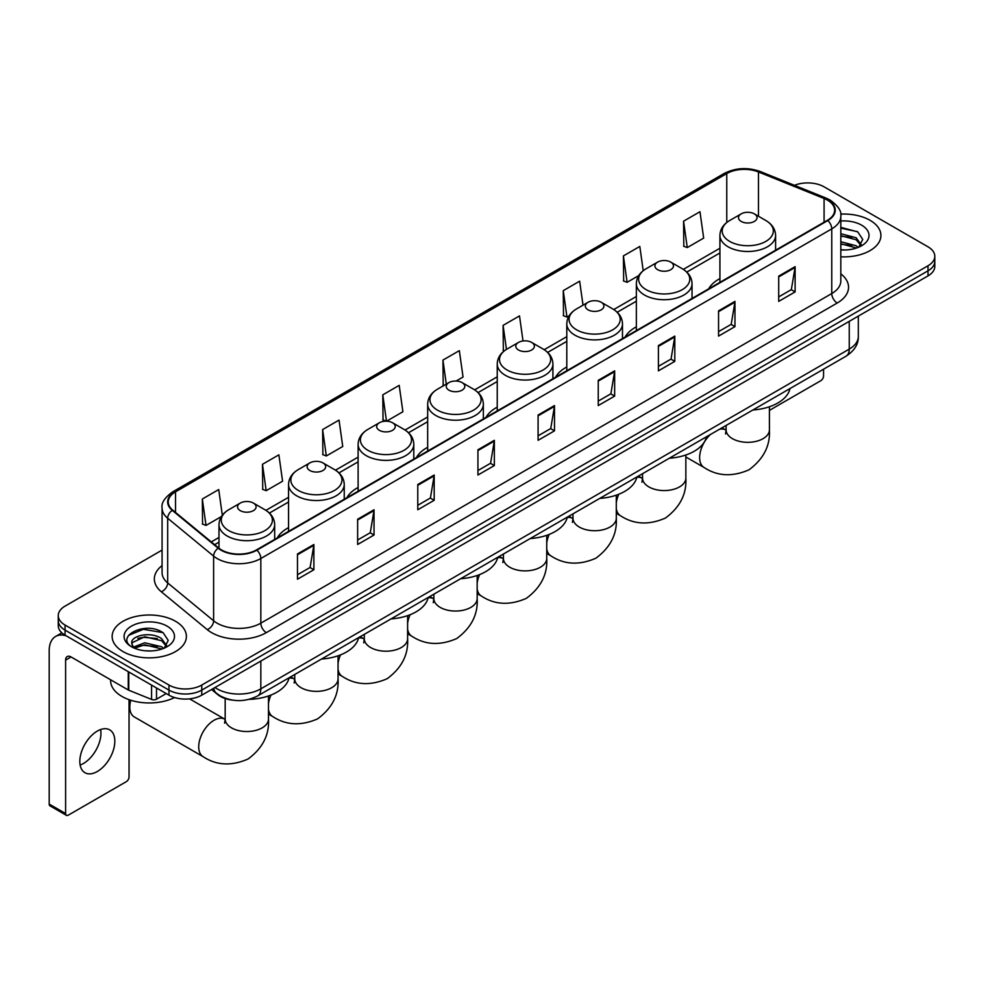<?xml version="1.0" encoding="UTF-8"?>
<svg xmlns="http://www.w3.org/2000/svg" width="984" height="984" viewBox="0 0 984 984"><rect width="100%" height="100%" fill="white"/><g stroke="black" fill="none" stroke-linecap="round" stroke-linejoin="round"><path stroke-width="1.48" d="M288.558 527.633A40.984 23.665 0 0 0 277.303 537.891M358.114 487.474A40.984 23.665 0 0 0 346.86 497.732M427.671 447.314A40.984 23.665 0 0 0 416.416 457.572M497.24 407.142A40.984 23.665 0 0 0 485.985 417.413M566.796 366.983A40.984 23.665 0 0 0 555.542 377.253M636.353 326.823A40.984 23.665 0 0 0 625.098 337.082M719.919 278.583A40.984 23.665 0 0 0 708.664 288.841M232.458 700.104A23.198 13.395 180 0 1 217.772 694.63L211.56 689.501M162.077 550.105L65.055 606.119A23.198 13.395 0 0 0 58.265 615.59L58.265 625.701A23.198 13.395 0 0 0 65.055 635.172L168.965 695.159A23.198 13.395 0 0 0 201.769 695.159L928.01 275.877A23.198 13.395 0 0 0 934.8 266.393L934.8 261.35A23.198 13.395 0 0 1 928.01 270.821A23.198 13.395 0 0 0 934.8 261.35L934.8 256.295A23.198 13.395 0 0 0 928.01 246.824L824.1 186.837A23.198 13.395 0 0 0 794.432 185.324M58.265 615.59A23.198 13.395 0 0 0 65.055 625.061L168.965 685.048A23.198 13.395 0 0 0 201.769 685.048L201.769 690.104L928.01 270.821L201.769 690.104A23.198 13.395 0 0 1 168.965 690.104A23.198 13.395 0 0 0 201.769 690.104L201.769 695.159M65.055 625.061L65.055 630.117L168.965 690.104L65.055 630.117A23.198 13.395 0 0 1 58.265 620.646A23.198 13.395 0 0 0 65.055 630.117L65.055 635.172M870.041 220.305A37.121 21.427 0 0 0 840.668 214.106A37.121 21.427 0 0 1 870.041 220.305A37.121 21.427 0 0 1 880.914 235.459A37.121 21.427 0 0 0 870.041 220.305M175.521 621.273A37.121 21.427 0 0 0 135.066 616.636A37.121 21.427 0 0 0 112.151 636.427A37.121 21.427 0 0 0 123.025 651.58A37.121 21.427 0 0 0 163.479 656.23A37.121 21.427 0 0 0 186.394 636.427A37.121 21.427 0 0 0 175.521 621.273A37.121 21.427 0 0 0 135.066 616.636A37.121 21.427 0 0 0 112.151 636.427A37.121 21.427 0 0 0 123.025 651.58A37.121 21.427 0 0 0 163.479 656.23A37.121 21.427 0 0 0 186.394 636.427A37.121 21.427 0 0 0 175.521 621.273M827.384 200.096A24.748 14.293 180 0 1 834.629 210.195A24.748 14.293 180 0 1 827.384 220.305L256.455 549.921A24.748 14.293 180 0 1 218.694 548.014L172.741 510.13A24.748 14.293 180 0 1 168.264 501.938A24.748 14.293 180 0 1 175.521 491.828L726.77 173.565A24.748 14.293 180 0 1 758.467 171.966L824.075 198.497A24.748 14.293 180 0 1 827.384 200.096M827.815 199.838A25.363 14.649 0 0 0 824.432 198.202L758.812 171.671A25.363 14.649 0 0 0 726.327 173.319L175.078 491.582A25.363 14.649 0 0 0 172.237 510.339L218.177 548.223A25.363 14.649 0 0 0 256.898 550.179L827.815 220.551A25.363 14.649 0 0 0 827.815 199.838M297.476 553.967L297.476 579.219L313.884 569.748L313.884 544.496L297.476 553.967M297.476 574.742L310.108 567.448L313.81 545.333A6.187 3.567 -120 0 0 313.884 544.496M309.997 567.51L313.884 569.748M357.635 519.232L357.635 544.496L374.031 535.025L374.031 509.761L357.635 519.232M357.635 540.007L370.267 532.713L373.969 510.598A6.187 3.567 -120 0 0 374.031 509.761M370.156 532.774L374.031 535.025M417.782 484.509L417.782 509.761L434.19 500.29L434.19 475.026L417.782 484.509M417.782 505.284L430.414 497.99L434.128 475.875A6.187 3.567 -120 0 0 434.19 475.026M430.303 498.052L434.19 500.29M477.941 449.774L477.941 475.026L494.349 465.555L494.349 440.303L477.941 449.774M477.941 470.549L490.573 463.255L494.276 441.139A6.187 3.567 -120 0 0 494.349 440.303M490.462 463.316L494.349 465.555M778.713 276.123L778.713 301.387L795.121 291.916L795.121 266.652L778.713 276.123M778.713 296.897L791.345 289.603L795.047 267.488A6.187 3.567 -120 0 0 795.121 266.652M791.234 289.665L795.121 291.916M718.554 310.858L718.554 336.11L734.962 326.639L734.962 301.387L718.554 310.858M718.554 331.633L731.198 324.339L734.9 302.223A6.187 3.567 -120 0 0 734.962 301.387M731.087 324.4L734.962 326.639M658.407 345.581L658.407 370.845L674.803 361.374L674.803 336.11L658.407 345.581M658.407 366.356L671.039 359.062L674.741 336.946A6.187 3.567 -120 0 0 674.803 336.11M670.928 359.135L674.803 361.374M598.247 380.316L598.247 405.568L614.656 396.097L614.656 370.845L598.247 380.316M598.247 401.091L610.88 393.797L614.582 371.681A6.187 3.567 -120 0 0 614.656 370.845M610.769 393.858L614.656 396.097M538.088 415.039L538.088 440.303L554.496 430.832L554.496 405.568L538.088 415.039M538.088 435.826L550.732 428.52L554.435 406.417A6.187 3.567 -120 0 0 554.496 405.568M550.622 428.594L554.496 430.832M840.816 256.824A37.121 21.427 0 0 0 880.914 235.459A37.121 21.427 0 0 1 840.816 256.824M201.769 685.048L928.01 265.766A23.198 13.395 0 0 0 934.8 256.295M322.629 429.565L326.331 455.961L342.739 446.49L339.037 420.094L322.629 429.565L322.9 454.669M262.47 464.3L266.184 490.684L282.58 481.213L278.878 454.829L262.47 464.3L262.74 489.405M222.322 515.198L218.731 489.552L202.323 499.023L202.581 524.128M523.021 340.993L519.503 315.901L503.095 325.372L503.353 350.488M583.02 305.188L579.65 281.178L563.254 290.649L563.512 315.753M643.216 270.711L639.809 246.443L623.401 255.914L623.672 281.018M683.56 221.191L687.263 247.574L703.671 238.103L699.968 211.72L683.56 221.191L683.819 246.295M386.552 421.189L402.899 411.755L399.197 385.359L382.788 394.842L383.047 419.947M456.121 381.029L463.046 377.032L459.344 350.636L442.935 360.107L443.206 385.211M443.932 385.482L442.935 385.113M442.935 360.107L446.305 384.117M504.337 350.845L503.095 350.39M503.095 325.372L506.465 349.394M563.254 290.649L566.956 317.032L569.195 315.741M566.956 317.032L563.254 315.655M623.401 255.914L627.103 282.31L638.751 275.582M627.103 282.31L623.401 280.92M687.263 247.574L683.56 246.197M386.368 421.177L382.788 419.848M382.788 394.842L386.478 421.189M326.331 455.961L322.629 454.571M266.184 490.684L262.47 489.306M202.323 499.023L206.025 525.419L221.388 516.551M206.025 525.419L202.323 524.029M840.816 249.752L845.428 249.985M840.816 241.732L856.141 245.766L858.183 247.402M840.816 243.737L856.51 248.03M840.816 233.712L856.141 237.747L861.172 244.684M840.816 235.717L856.141 239.752L860.766 245.2M840.816 249.911A25.215 14.551 0 0 0 861.615 245.754A25.215 14.551 0 0 0 861.615 225.164A25.215 14.551 0 0 0 840.816 221.006M858.786 247.156L862.734 239.407L857.74 231.88L840.816 227.365M840.816 228.153L857.396 231.646M840.816 236.172L851.824 237.538M840.816 244.192L851.824 245.557M769.414 410.377L820.816 380.697A3.862 2.239 120 0 0 823.559 375.962L823.559 369.197M741.198 221.437A9.287 5.363 0 0 0 754.322 221.437A9.287 5.363 0 0 0 754.322 213.86L765.847 220.514A25.572 14.772 0 0 1 765.847 241.4A25.572 14.772 0 0 1 729.673 241.4A25.572 14.772 0 0 1 729.673 220.514C723.375 224.254 720.128 229.223 719.919 235.422A27.847 16.076 0 0 0 728.074 246.787A27.847 16.076 0 0 0 758.418 250.268A27.847 16.076 0 0 0 775.601 235.422C775.392 229.223 772.145 224.254 765.847 220.514L754.322 213.86A9.287 5.363 0 0 0 741.198 213.86A9.287 5.363 0 0 0 741.198 221.437M752.871 409.996A42.533 24.563 0 0 0 789.992 388.569M657.632 269.678A9.287 5.363 0 0 0 670.756 269.678A9.287 5.363 0 0 0 670.756 262.101L682.281 268.755A25.572 14.772 0 0 1 682.281 289.64A25.572 14.772 0 0 1 646.119 289.64A25.572 14.772 0 0 1 646.119 268.755C639.809 272.494 636.562 277.463 636.353 283.663A27.847 16.076 0 0 0 644.508 295.028A27.847 16.076 0 0 0 674.852 298.509A27.847 16.076 0 0 0 692.035 283.663C691.838 277.463 688.579 272.494 682.281 268.755L670.756 262.101A9.287 5.363 0 0 0 657.632 262.101A9.287 5.363 0 0 0 657.632 269.678M669.317 458.237A42.533 24.563 0 0 0 706.426 436.81M588.075 309.837A9.287 5.363 0 0 0 601.199 309.837A9.287 5.363 0 0 0 601.199 302.26L612.724 308.914A25.572 14.772 0 0 1 612.724 329.8A25.572 14.772 0 0 1 576.55 329.8A25.572 14.772 0 0 1 576.55 308.914C570.253 312.654 567.005 317.623 566.796 323.822A27.847 16.076 0 0 0 574.951 335.187A27.847 16.076 0 0 0 605.295 338.68A27.847 16.076 0 0 0 622.478 323.822C622.269 317.623 619.022 312.654 612.724 308.914L601.199 302.26A9.287 5.363 0 0 0 588.075 302.26A9.287 5.363 0 0 0 588.075 309.837M599.748 498.408A42.533 24.563 0 0 0 636.869 476.969M518.519 350.009A9.287 5.363 0 0 0 531.643 350.009A9.287 5.363 0 0 0 531.643 342.42L543.168 349.074A25.572 14.772 0 0 1 543.168 369.959A25.572 14.772 0 0 1 506.994 369.959A25.572 14.772 0 0 1 506.994 349.074C500.696 352.813 497.437 357.782 497.24 363.982A27.847 16.076 0 0 0 505.395 375.347A27.847 16.076 0 0 0 535.726 378.84A27.847 16.076 0 0 0 552.922 363.982C552.713 357.782 549.466 352.813 543.168 349.074L531.643 342.42A9.287 5.363 0 0 0 518.519 342.42A9.287 5.363 0 0 0 518.519 350.009M530.192 538.568A42.533 24.563 0 0 0 567.301 517.129M448.95 390.168A9.287 5.363 0 0 0 462.074 390.168A9.287 5.363 0 0 0 462.074 382.591L473.599 389.233A25.572 14.772 0 0 1 473.599 410.119A25.572 14.772 0 0 1 437.437 410.119A25.572 14.772 0 0 1 437.437 389.233C431.127 392.985 427.88 397.954 427.671 404.141A27.847 16.076 0 0 0 435.826 415.506A27.847 16.076 0 0 0 466.17 418.999A27.847 16.076 0 0 0 483.353 404.141C483.156 397.954 479.897 392.985 473.599 389.233L462.074 382.591A9.287 5.363 0 0 0 448.95 382.591A9.287 5.363 0 0 0 448.95 390.168M460.635 578.727A42.533 24.563 0 0 0 497.744 557.301M379.393 430.328A9.287 5.363 0 0 0 392.518 430.328A9.287 5.363 0 0 0 392.518 422.751L404.043 429.405A25.572 14.772 0 0 1 404.043 450.278A25.572 14.772 0 0 1 367.868 450.278A25.572 14.772 0 0 1 367.868 429.405C361.571 433.144 358.324 438.114 358.114 444.301A27.847 16.076 0 0 0 366.269 455.666A27.847 16.076 0 0 0 396.613 459.159A27.847 16.076 0 0 0 413.797 444.301C413.587 438.114 410.34 433.144 404.043 429.405L392.518 422.751A9.287 5.363 0 0 0 379.393 422.751A9.287 5.363 0 0 0 379.393 430.328M391.066 618.887A42.533 24.563 0 0 0 428.188 597.46M309.837 470.487A9.287 5.363 0 0 0 322.961 470.487A9.287 5.363 0 0 0 322.961 462.911L334.486 469.565A25.572 14.772 0 0 1 334.486 490.438A25.572 14.772 0 0 1 298.312 490.438A25.572 14.772 0 0 1 298.312 469.565C292.014 473.304 288.755 478.273 288.558 484.46A27.847 16.076 0 0 0 296.713 495.838A27.847 16.076 0 0 0 327.045 499.318A27.847 16.076 0 0 0 344.24 484.46C344.031 478.273 340.784 473.304 334.486 469.565L322.961 462.911A9.287 5.363 0 0 0 309.837 462.911A9.287 5.363 0 0 0 309.837 470.487M321.51 659.046A42.533 24.563 0 0 0 358.619 637.62M130.786 700.239A21.66 12.497 120 0 0 129.802 707.029L129.802 700.719A13.924 8.032 -60 0 1 129.826 699.931M129.802 707.029A21.66 12.497 120 0 0 134.291 716.942L203.196 756.721A21.66 12.497 -60 0 1 199.875 739.378A21.66 12.497 -60 0 1 214.02 720.288A21.66 12.497 -60 0 1 224.856 719.218L225.176 719.402M240.268 510.647A9.287 5.363 0 0 0 253.392 510.647A9.287 5.363 0 0 0 253.392 503.07L264.917 509.724A25.572 14.772 0 0 1 264.917 530.597A25.572 14.772 0 0 1 228.755 530.597A25.572 14.772 0 0 1 228.755 509.724C222.445 513.463 219.198 518.433 218.989 524.632A27.847 16.076 0 0 0 227.144 535.997A27.847 16.076 0 0 0 257.488 539.478A27.847 16.076 0 0 0 274.671 524.632C274.474 518.433 271.215 513.463 264.917 509.724L253.392 503.07A9.287 5.363 0 0 0 240.268 503.07A9.287 5.363 0 0 0 240.268 510.647M249.124 699.353A42.533 24.563 0 0 0 289.062 677.779M100.626 729.538A24.748 14.293 -60 0 1 83.443 763.486A24.748 14.293 -60 0 1 80.135 765.035M97.318 771.505A24.748 14.293 120 0 0 113.492 749.697A24.748 14.293 120 0 0 109.704 729.857A24.748 14.293 120 0 0 97.318 731.087A24.748 14.293 120 0 0 81.155 752.895A24.748 14.293 120 0 0 84.944 772.723A24.748 14.293 120 0 0 97.318 771.505M156.517 687.976L156.517 699.181L166.222 693.572M66.211 635.836A30.934 17.86 -120 0 0 55.608 636.476A30.934 17.86 -120 0 0 49.2 650.645L49.2 804.088L65.608 813.559L65.608 660.116A7.737 4.465 60 0 1 67.207 656.574A7.737 4.465 60 0 1 71.069 656.955L128.252 689.969L128.252 671.654M65.608 813.559A3.862 2.239 120 0 0 66.408 815.33L49.999 805.859A3.862 2.239 -60 0 1 49.2 804.088M66.408 815.33A3.862 2.239 120 0 0 68.339 815.133L126.309 781.665A3.862 2.239 120 0 0 129.039 776.929L129.039 699.661M156.517 699.181A3.862 2.239 180 0 1 151.573 699.427L128.769 690.214A3.862 2.239 180 0 1 128.252 689.969M110.602 679.772L110.602 680.633A38.671 22.324 0 0 0 121.93 696.426A38.671 22.324 0 0 0 174.549 697.533M145.078 650.781L150.909 650.953M133.492 647.091L144.746 642.786L161.634 646.734L163.676 648.382M134.537 648.161L144.746 644.791L162.003 648.997M133.676 647.866L131.868 643.634A17.478 10.086 0 0 0 134.685 648.308M166.653 645.652L161.634 638.714C151.142 630.892 129.556 635.726 131.868 643.634L131.794 642.859M131.905 643.88L132.397 642.577L144.746 636.771L161.634 640.719L166.259 646.181M164.279 648.136L168.227 640.375L163.233 632.847C145.546 620.129 114.107 636.882 132.262 647.164L133.16 647.706M167.108 626.144A25.215 14.551 0 0 0 131.45 626.144A25.215 14.551 0 0 0 131.45 646.722A25.215 14.551 0 0 0 167.108 646.722A25.215 14.551 0 0 0 167.108 626.144M128.572 635.381L143.381 629.305L162.889 632.614M137.821 638.333L143.381 637.324L157.305 638.518M137.821 646.353L143.381 645.344L157.305 646.537M215.004 687.521A30.934 17.86 0 0 0 217.083 688.837A30.934 17.86 0 0 0 260.834 688.837L849.254 349.123A30.934 17.86 0 0 0 858.319 336.491C858.54 344.166 854.456 350.734 846.056 356.196L257.636 695.922A15.473 8.93 60 0 0 260.834 688.837L260.834 661.064M849.254 321.337L849.254 349.123A15.473 8.93 60 0 1 846.056 356.196M213.749 688.234A15.473 10.344 129.5 0 0 216.455 693.265L211.757 689.39M928.01 275.877L928.01 265.766M168.965 695.159L168.965 685.048M840.816 273.847A38.671 22.324 180 0 1 837.224 303.023L266.307 632.638A7.737 4.465 60 0 1 260.834 623.167L831.763 293.552A30.934 17.86 0 0 0 840.816 280.92L840.816 216.259A30.934 17.86 180 0 1 831.763 228.891A7.737 4.465 -120 0 0 827.815 220.551M266.307 632.638A38.671 22.324 180 0 1 211.621 632.638A38.671 22.324 180 0 1 207.28 629.662L161.339 591.778A38.671 22.324 180 0 1 162.077 565.579M217.083 623.167A30.934 17.86 0 0 0 260.834 623.167L260.834 558.506A30.934 17.86 180 0 1 213.614 556.12L167.674 518.236A30.934 17.86 180 0 1 162.077 508.002L162.077 572.663A30.934 17.86 0 0 0 167.674 582.909L213.614 620.781A30.934 17.86 0 0 0 217.083 623.167M840.816 216.259C841.849 211.425 838.294 206.037 830.152 200.096L826.093 198.116A7.737 3.616 112 0 0 824.432 198.202M826.093 198.116L760.472 171.597C747.668 167.059 735.503 167.723 723.99 173.565A7.737 4.465 60 0 1 726.327 173.319M175.078 491.582A7.737 4.465 -120 0 0 172.741 491.828C164.709 497.596 161.167 502.984 162.077 508.002M172.237 510.339A7.737 5.178 129.5 0 0 167.674 518.236L167.674 582.909A7.737 5.178 -50.5 0 1 161.339 591.778M760.472 171.597A7.737 3.616 112 0 0 758.812 171.671M218.177 548.223A7.737 5.178 129.5 0 0 213.614 556.12L213.614 620.781A7.737 5.178 -50.5 0 1 207.28 629.662M256.898 550.179A7.737 4.465 60 0 1 260.834 558.506L831.763 228.891L831.763 293.552A7.737 4.465 60 0 0 837.224 303.023M175.521 491.828L175.521 512.418M824.075 198.497L824.075 222.212M758.467 171.966L758.467 216.246M726.77 173.565L726.77 222.47M719.919 248.251L683.314 269.382M636.353 296.492L613.758 309.542M566.796 336.651L544.189 349.701M497.24 376.811L474.632 389.861M427.671 416.97L405.064 430.02M358.114 457.129L335.507 470.18M288.558 497.289L265.951 510.339M218.989 537.448L211.277 541.901M538.088 415.838L554.435 406.417M598.247 381.115L614.582 371.681M658.407 346.38L674.741 336.946M718.554 311.657L734.9 302.223M778.713 276.922L795.047 267.488M477.941 450.574L494.276 441.139M417.782 485.309L434.128 475.875M357.635 520.032L373.969 510.598M297.476 554.767L313.81 545.333M769.414 406.761L769.414 429.823A21.66 12.497 180 0 1 763.067 438.667A21.66 12.497 180 0 1 732.453 438.667A21.66 12.497 180 0 1 726.106 429.823L725.528 433.969M719.525 429.245A21.66 12.497 -60 0 1 725.774 430.008L726.106 430.192M769.414 429.823C770.349 445.727 763.535 459.048 748.972 469.823C732.379 477.043 717.434 476.281 704.126 467.523A21.66 12.497 -60 0 1 710.362 434.534M685.848 455.002L685.848 478.064A21.66 12.497 180 0 1 679.514 486.908A21.66 12.497 180 0 1 648.886 486.908A21.66 12.497 180 0 1 642.54 478.064L641.962 482.221M636.783 477.351A21.66 12.497 -60 0 1 642.22 478.261L642.54 478.445M685.848 478.064C686.783 493.968 679.981 507.301 665.418 518.064C648.825 525.284 633.868 524.521 620.56 515.764A21.66 12.497 -60 0 1 616.292 508.691M616.292 502.75A21.66 12.497 -60 0 1 618.788 494.239M616.292 495.161L616.292 518.224A21.66 12.497 180 0 1 609.945 527.067A21.66 12.497 180 0 1 579.33 527.067A21.66 12.497 180 0 1 572.983 518.224L572.405 522.381M567.227 517.51A21.66 12.497 -60 0 1 572.651 518.42L572.983 518.605M616.292 518.224C617.226 534.127 610.412 547.461 595.861 558.223C579.256 565.443 564.312 564.681 551.003 555.923A21.66 12.497 -60 0 1 546.735 548.851M546.735 542.91A21.66 12.497 -60 0 1 549.22 534.398M546.735 535.321L546.735 558.383A21.66 12.497 180 0 1 540.388 567.227A21.66 12.497 180 0 1 509.761 567.227A21.66 12.497 180 0 1 503.427 558.383L502.836 562.541M497.658 557.67A21.66 12.497 -60 0 1 503.095 558.58L503.414 558.764M546.735 558.383C547.67 574.287 540.856 587.62 526.292 598.383C509.7 605.603 494.743 604.84 481.434 596.083A21.66 12.497 -60 0 1 477.166 589.01M477.166 583.069A21.66 12.497 -60 0 1 479.663 574.558M477.166 575.48L477.166 598.543A21.66 12.497 180 0 1 470.832 607.386A21.66 12.497 180 0 1 440.205 607.386A21.66 12.497 180 0 1 433.858 598.543L433.28 602.7M428.101 597.829A21.66 12.497 -60 0 1 433.538 598.739L433.858 598.924M477.166 598.543C478.101 614.447 471.299 627.78 456.736 638.542C440.143 645.775 425.186 645 411.878 636.242A21.66 12.497 -60 0 1 407.61 629.17M407.61 623.229A21.66 12.497 -60 0 1 410.107 614.717M407.61 615.64L407.61 638.702A21.66 12.497 180 0 1 401.263 647.546A21.66 12.497 180 0 1 370.648 647.546A21.66 12.497 180 0 1 364.301 638.702L363.723 642.859M358.545 637.989A21.66 12.497 -60 0 1 363.969 638.899L364.301 639.083M407.61 638.702C408.544 654.606 401.73 667.939 387.179 678.702C370.574 685.934 355.63 685.159 342.321 676.402A21.66 12.497 -60 0 1 338.053 669.341M338.053 663.4A21.66 12.497 -60 0 1 340.538 654.877M338.053 655.799L338.053 678.862A21.66 12.497 180 0 1 331.706 687.705A21.66 12.497 180 0 1 301.079 687.705A21.66 12.497 180 0 1 294.745 678.862L294.154 683.019M288.976 678.148A21.66 12.497 -60 0 1 294.413 679.058L294.733 679.243M338.053 678.862C338.988 694.765 332.174 708.099 317.611 718.861C301.018 726.094 286.061 725.319 272.752 716.561A21.66 12.497 -60 0 1 268.484 709.501M268.484 703.56A21.66 12.497 -60 0 1 270.981 695.036M268.484 695.959L268.484 719.033A21.66 12.497 180 0 1 262.15 727.865A21.66 12.497 180 0 1 231.523 727.865A21.66 12.497 180 0 1 225.176 719.033L224.598 723.179M65.608 660.116L71.069 656.955M128.769 671.949L128.769 690.214M151.573 699.427L151.573 685.11M257.636 695.922C245.188 702.182 232.741 702.182 220.293 695.922L216.455 693.265M858.319 336.491L858.319 316.11M723.99 173.565L172.741 491.828M719.919 252.962L686.77 272.088M636.353 301.202L617.214 312.248M566.796 341.362L547.658 352.407M497.24 381.521L478.089 392.567M427.671 421.681L408.532 432.739M358.114 461.84L338.976 472.898M288.558 502L269.407 513.058M218.989 542.159L214.635 544.681M704.126 467.523L685.848 456.97M775.601 250.194L775.601 235.422M719.919 282.346L719.919 235.422M741.198 213.86L729.673 220.514M725.774 430.008L721.985 427.831M726.106 425.457L726.106 429.823M620.56 515.764L616.292 513.304M692.035 298.435L692.035 283.663M636.353 330.587L636.353 283.663M657.632 262.101L646.119 268.755M642.22 478.261L638.431 476.072M642.54 473.698L642.54 478.064M551.003 555.923L546.735 553.463M622.478 338.607L622.478 323.822M566.796 370.747L566.796 323.822M588.075 302.26L576.55 308.914M572.651 518.42L568.875 516.231M572.983 513.857L572.983 518.224M481.434 596.083L477.166 593.623M552.922 378.766L552.922 363.982M497.24 410.906L497.24 363.982M518.519 342.42L506.994 349.074M503.095 558.58L499.306 556.39M503.427 554.017L503.427 558.383M411.878 636.242L407.61 633.782M483.353 418.926L483.353 404.141M427.671 451.066L427.671 404.141M448.95 382.591L437.437 389.233M433.538 598.739L429.75 596.55M433.858 594.176L433.858 598.543M342.321 676.402L338.053 673.942M413.797 459.085L413.797 444.301M358.114 491.225L358.114 444.301M379.393 422.751L367.868 429.405M363.969 638.899L360.193 636.709M364.301 634.336L364.301 638.702M272.752 716.561L268.484 714.101M344.24 499.245L344.24 484.46M288.558 531.397L288.558 484.46M309.837 462.911L298.312 469.565M294.413 679.058L290.624 676.869M294.745 674.495L294.745 678.862M268.484 719.033C269.419 734.925 262.617 748.258 248.054 759.021C231.461 766.253 216.505 765.49 203.196 756.721M274.671 539.404L274.671 524.632M218.989 548.26L218.989 524.632M240.268 503.07L228.755 509.724M224.856 719.218L189.58 698.861M225.176 698.542L225.176 719.033M55.608 636.476L61.869 632.86"/></g></svg>
